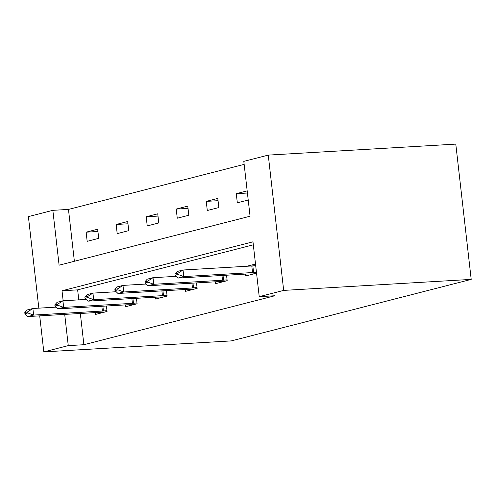 <?xml version="1.0" encoding="UTF-8"?>
<svg xmlns="http://www.w3.org/2000/svg" width="496" height="496" viewBox="0 0 496 496"><rect width="100%" height="100%" fill="white"/><g stroke="black" fill="none" stroke-linecap="round" stroke-linejoin="round"><path stroke-width="0.74" d="M38.831 308.146L28.396 216.603L52.849 210.335L59.098 265.186L250.065 216.225L243.815 161.374L268.262 155.105L455.787 144.107L471.2 279.397L231.334 340.895L43.815 351.893L68.262 345.625L83.886 344.714L274.858 295.752L259.228 296.67L252.979 241.819L62.012 290.78L63.153 300.787M244.156 164.381L68.473 209.417L52.849 210.335M68.473 209.417L74.381 261.268M87.166 241.323L98.716 238.359L97.675 229.214L86.124 232.178L87.166 241.323M117.199 233.622L128.749 230.659L127.708 221.52L116.157 224.477L117.199 233.622M147.231 225.922L158.782 222.958L157.74 213.819L146.19 216.777L147.231 225.922M177.258 218.221L188.809 215.258L187.767 206.119L176.216 209.083L177.258 218.221M207.291 210.521L218.841 207.564L217.8 198.419L206.249 201.382L207.291 210.521M247.175 190.886L236.282 193.682L237.324 202.821L248.217 200.031M253.32 244.819L77.636 289.862L78.777 299.869M80.327 313.478L83.886 344.714M95.288 312.604L95.499 314.452L107.049 311.488L106.423 306.013M125.321 304.904L125.531 306.751L137.082 303.788L136.456 298.313M155.347 297.203L155.558 299.051L167.109 296.087L166.489 290.613M185.38 289.503L185.591 291.35L197.141 288.393L196.521 282.912M215.413 281.809L215.624 283.65L227.174 280.693L226.548 275.218M245.446 274.108L245.656 275.956L256.55 273.16M255.508 264.021L246.76 266.259M259.228 296.67L283.675 290.402L471.2 279.397M283.675 290.402L268.262 155.105M39.705 315.865L43.815 351.893M64.703 314.396L68.262 345.625M77.636 289.862L62.012 290.78M97.935 231.483L86.124 232.178M127.962 223.789L116.157 224.477M157.995 216.089L146.19 216.777M188.027 208.388L176.216 209.083M218.06 200.688L206.249 201.382M247.423 193.025L236.282 193.682M24.8 312.592L24.924 313.689L27.813 312.945L27.689 311.848L24.8 312.592L27.106 309.981L32.885 308.5L33.629 315.078L102.393 311.048A3.695 0.322 173.5 0 0 103.428 310.967L106.95 310.645M27.689 311.848L32.885 308.5L56.129 307.136M103.317 312.443L97.47 312.492A3.695 0.322 173.5 0 0 96.615 312.523L27.857 316.56L33.629 315.078L27.813 312.945M24.924 313.689L27.857 316.56M54.833 304.891L54.957 305.989L57.846 305.245L57.716 304.147L54.833 304.891L57.139 302.281L62.911 300.799L63.662 307.384L132.42 303.347A3.695 0.322 173.5 0 0 133.461 303.267L136.983 302.944M57.716 304.147L62.911 300.799L86.155 299.435M133.35 304.749L127.503 304.792A3.695 0.322 173.5 0 0 126.647 304.829L57.889 308.859L63.662 307.384L57.846 305.245M54.957 305.989L57.889 308.859M84.859 297.191L84.99 298.288L87.873 297.55L87.749 296.453L84.859 297.191L87.172 294.581L92.944 293.099L93.694 299.683L162.452 295.647A3.695 0.322 173.5 0 0 163.488 295.566L167.016 295.244M87.749 296.453L92.944 293.099L116.188 291.735M163.376 297.048L157.536 297.092A3.695 0.322 173.5 0 0 156.68 297.129L87.916 301.159L93.694 299.683L87.873 297.55M84.99 298.288L87.916 301.159M114.892 289.49L115.016 290.588L117.905 289.85L117.781 288.753L114.892 289.49L117.199 286.88L122.977 285.398L123.727 291.983L192.485 287.947A3.695 0.322 173.5 0 0 193.521 287.866L197.048 287.55M117.781 288.753L122.977 285.398L146.221 284.034M193.409 289.348L187.562 289.397A3.695 0.322 173.5 0 0 186.707 289.428L117.949 293.465L123.727 291.983L117.905 289.85M115.016 290.588L117.949 293.465M144.925 281.79L145.049 282.887L147.938 282.15L147.814 281.052L144.925 281.79L147.231 279.18L153.01 277.698L153.754 284.282L222.518 280.246A3.695 0.322 173.5 0 0 223.553 280.166L227.075 279.849M147.814 281.052L153.01 277.698L176.254 276.334M223.442 281.647L217.595 281.697A3.695 0.322 173.5 0 0 216.74 281.728L147.982 285.764L153.754 284.282L147.938 282.15M145.049 282.887L147.982 285.764M174.958 274.09L175.082 275.187L177.971 274.449L177.841 273.352L174.958 274.09L177.264 271.479L183.036 270.004L251.794 265.968A3.695 0.322 173.5 0 0 252.836 265.887L255.694 265.627M177.841 273.352L183.036 270.004L183.787 276.582L252.545 272.546A3.695 0.322 173.5 0 0 253.586 272.471L256.444 272.211M253.475 273.947L247.628 273.997A3.695 0.322 173.5 0 0 246.772 274.028L178.014 278.064L183.787 276.582L177.971 274.449M175.082 275.187L178.014 278.064M103.428 310.967L102.889 306.218M102.393 311.048L101.847 306.28M103.094 312.437L107.043 311.42M133.461 303.267L132.916 298.524M132.42 303.347L131.88 298.58M133.126 304.736L137.07 303.726M163.488 295.566L162.948 290.823M162.452 295.647L161.907 290.885M163.153 297.036L167.102 296.025M193.521 287.866L192.981 283.123M192.485 287.947L191.94 283.185M193.186 289.335L197.135 288.325M223.553 280.166L223.014 275.423M222.518 280.246L221.972 275.485M223.219 281.635L227.168 280.624M253.586 272.471L252.836 265.887M252.545 272.546L251.794 265.968M253.251 273.935L256.544 273.091"/></g></svg>
